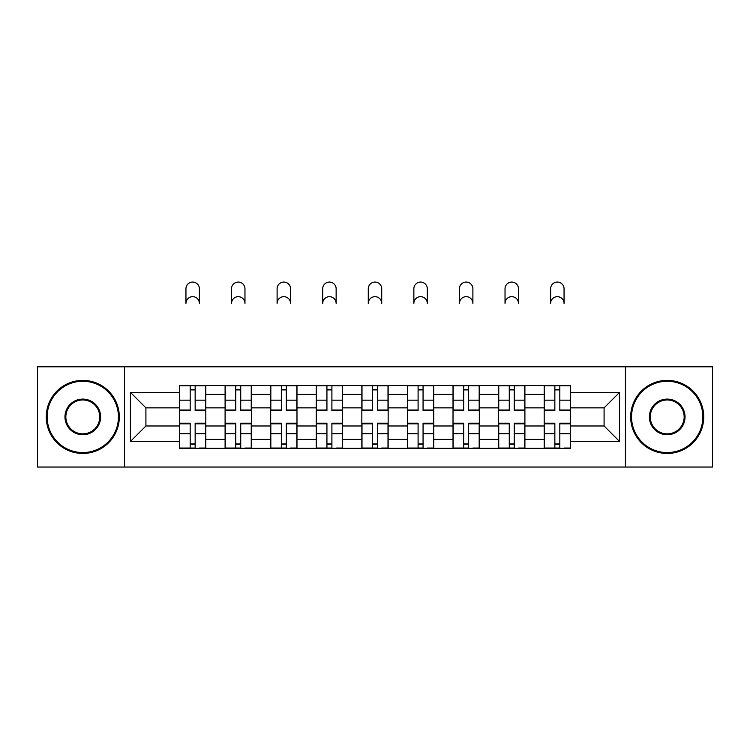 <?xml version="1.0" encoding="UTF-8"?>
<svg xmlns="http://www.w3.org/2000/svg" width="750" height="750" viewBox="0 0 750 750"><rect width="100%" height="100%" fill="white"/><g stroke="black" fill="none" stroke-linecap="round" stroke-linejoin="round"><path stroke-width="1.12" d="M625.425 467.034L712.5 467.034L712.5 366.806L37.5 366.806L37.5 467.034L625.425 467.034L625.425 366.806M225.094 448.331L225.094 394.416L205.809 394.416L205.809 448.331M205.809 394.416L205.809 385.509M225.094 394.416L225.094 385.509M251.4 385.509L251.4 448.331M270.684 448.331L270.684 385.509M296.981 385.509L296.981 448.331M316.266 448.331L316.266 385.509M342.562 385.509L342.562 448.331M361.847 448.331L361.847 385.509M388.153 385.509L388.153 448.331M407.438 448.331L407.438 385.509M433.734 385.509L433.734 448.331M453.019 448.331L453.019 385.509M479.316 385.509L479.316 448.331M498.6 448.331L498.6 385.509M524.906 385.509L524.906 448.331M544.191 448.331L544.191 385.509M544.191 425.981L524.906 425.981M498.6 425.981L479.316 425.981M453.019 425.981L433.734 425.981M407.438 425.981L388.153 425.981M361.847 425.981L342.562 425.981M316.266 425.981L296.981 425.981M270.684 425.981L251.4 425.981M225.094 425.981L205.809 425.981M544.191 407.859L524.906 407.859M498.6 407.859L479.316 407.859M453.019 407.859L433.734 407.859M407.438 407.859L388.153 407.859M361.847 407.859L342.562 407.859M316.266 407.859L296.981 407.859M270.684 407.859L251.4 407.859M225.094 407.859L205.809 407.859M145.912 425.981L179.512 425.981L179.512 407.859L145.912 407.859L145.912 425.981L130.425 441.469L130.425 392.372L179.512 392.372L179.512 407.859M570.487 407.859L570.487 425.981L604.087 425.981L604.087 407.859L570.487 407.859L570.487 385.509L179.512 385.509L179.512 392.372M570.487 392.372L619.575 392.372L619.575 441.469L570.487 441.469L570.487 425.981M179.512 425.981L179.512 448.331L570.487 448.331L570.487 441.469M179.512 441.469L130.425 441.469M124.575 467.034L124.575 366.806M195.15 443.953L190.181 443.953M190.181 389.887L195.15 389.887M240.731 443.953L235.762 443.953M235.762 389.887L240.731 389.887M286.312 443.953L281.344 443.953M281.344 389.887L286.312 389.887M331.903 443.953L326.934 443.953M326.934 389.887L331.903 389.887M377.484 443.953L372.516 443.953M372.516 389.887L377.484 389.887M423.066 443.953L418.097 443.953M418.097 389.887L423.066 389.887M468.656 443.953L463.688 443.953M463.688 389.887L468.656 389.887M514.237 443.953L509.269 443.953M509.269 389.887L514.237 389.887M559.819 443.953L554.85 443.953M554.85 389.887L559.819 389.887M130.425 392.372L145.912 407.859M604.087 425.981L619.575 441.469M604.087 407.859L619.575 392.372M199.388 303.394A6.722 6.722 0 0 0 192.666 296.672A6.722 6.722 0 0 0 185.944 303.394L185.944 288.788A6.722 6.722 0 0 1 192.666 282.066A6.722 6.722 0 0 1 199.388 288.788L199.388 303.394M195.15 410.016L205.669 410.016L205.669 410.634L195.15 410.634L195.15 385.8L205.669 385.8L199.819 385.8M205.669 410.016L205.669 385.8M190.181 389.597L195.15 389.597M185.503 385.8L179.662 385.8L179.662 410.634L190.181 410.634L190.181 385.8L199.388 385.509M179.662 385.8L190.181 385.8L185.944 385.509M190.181 423.825L179.662 423.825L179.662 423.206L190.181 423.206L190.181 448.041L179.662 448.041L185.503 448.041M179.662 423.825L179.662 448.041M195.15 444.244L190.181 444.244M199.819 448.041L205.669 448.041L205.669 423.206L195.15 423.206L195.15 448.041L185.944 448.041M205.669 448.041L199.388 448.041M244.969 303.394A6.722 6.722 0 0 0 238.247 296.672A6.722 6.722 0 0 0 231.525 303.394L231.525 288.788A6.722 6.722 0 0 1 238.247 282.066A6.722 6.722 0 0 1 244.969 288.788L244.969 303.394M240.731 410.016L251.25 410.016L251.25 410.634L240.731 410.634L240.731 385.8L251.25 385.8L245.409 385.8M251.25 410.016L251.25 385.8M235.762 389.597L240.731 389.597M231.084 385.8L225.244 385.8L225.244 410.634L235.762 410.634L235.762 385.8L244.969 385.509M225.244 385.8L235.762 385.8L231.525 385.509M290.55 303.394A6.722 6.722 0 0 0 283.828 296.672A6.722 6.722 0 0 0 277.106 303.394L277.106 288.788A6.722 6.722 0 0 1 283.828 282.066A6.722 6.722 0 0 1 290.55 288.788L290.55 303.394M286.312 410.016L296.831 410.016L296.831 410.634L286.312 410.634L286.312 385.8L296.831 385.8L290.991 385.8M296.831 410.016L296.831 385.8M281.344 389.597L286.312 389.597M276.675 385.8L270.825 385.8L270.825 410.634L281.344 410.634L281.344 385.8L290.55 385.509M270.825 385.8L281.344 385.8L277.106 385.509M235.762 423.825L225.244 423.825L225.244 423.206L235.762 423.206L235.762 448.041L225.244 448.041L231.084 448.041M225.244 423.825L225.244 448.041M240.731 444.244L235.762 444.244M245.409 448.041L251.25 448.041L251.25 423.206L240.731 423.206L240.731 448.041L231.525 448.041M251.25 448.041L244.969 448.041M281.344 423.825L270.825 423.825L270.825 423.206L281.344 423.206L281.344 448.041L270.825 448.041L276.675 448.041M270.825 423.825L270.825 448.041M286.312 444.244L281.344 444.244M290.991 448.041L296.831 448.041L296.831 423.206L286.312 423.206L286.312 448.041L277.106 448.041M296.831 448.041L290.55 448.041M82.791 452.569A35.653 35.653 0 0 0 118.444 416.916A35.653 35.653 0 0 0 82.791 381.272A35.653 35.653 0 0 0 47.147 416.916A35.653 35.653 0 0 0 82.791 452.569M82.791 380.391A36.525 36.525 0 0 1 119.316 416.916A36.525 36.525 0 0 1 82.791 453.45A36.525 36.525 0 0 1 46.266 416.916A36.525 36.525 0 0 1 82.791 380.391M82.791 434.747A17.822 17.822 0 0 1 64.969 416.916A17.822 17.822 0 0 1 82.791 399.094A17.822 17.822 0 0 1 100.612 416.916A17.822 17.822 0 0 1 82.791 434.747M82.791 399.975A16.95 16.95 0 0 0 65.841 416.916A16.95 16.95 0 0 0 82.791 433.866A16.95 16.95 0 0 0 99.741 416.916A16.95 16.95 0 0 0 82.791 399.975M667.209 452.569A35.653 35.653 0 0 0 702.853 416.916A35.653 35.653 0 0 0 667.209 381.272A35.653 35.653 0 0 0 631.556 416.916A35.653 35.653 0 0 0 667.209 452.569M667.209 380.391A36.525 36.525 0 0 1 703.734 416.916A36.525 36.525 0 0 1 667.209 453.45A36.525 36.525 0 0 1 630.684 416.916A36.525 36.525 0 0 1 667.209 380.391M667.209 434.747A17.822 17.822 0 0 1 649.387 416.916A17.822 17.822 0 0 1 667.209 399.094A17.822 17.822 0 0 1 685.031 416.916A17.822 17.822 0 0 1 667.209 434.747M667.209 399.975A16.95 16.95 0 0 0 650.259 416.916A16.95 16.95 0 0 0 667.209 433.866A16.95 16.95 0 0 0 684.159 416.916A16.95 16.95 0 0 0 667.209 399.975M336.141 303.394A6.722 6.722 0 0 0 329.419 296.672A6.722 6.722 0 0 0 322.697 303.394L322.697 288.788A6.722 6.722 0 0 1 329.419 282.066A6.722 6.722 0 0 1 336.141 288.788L336.141 303.394M331.903 410.016L342.422 410.016L342.422 410.634L331.903 410.634L331.903 385.8L342.422 385.8L336.572 385.8M342.422 410.016L342.422 385.8M326.934 389.597L331.903 389.597M322.256 385.8L316.416 385.8L316.416 410.634L326.934 410.634L326.934 385.8L336.141 385.509M316.416 385.8L326.934 385.8L322.697 385.509M381.722 303.394A6.722 6.722 0 0 0 375 296.672A6.722 6.722 0 0 0 368.278 303.394L368.278 288.788A6.722 6.722 0 0 1 375 282.066A6.722 6.722 0 0 1 381.722 288.788L381.722 303.394M377.484 410.016L388.003 410.016L388.003 410.634L377.484 410.634L377.484 385.8L388.003 385.8L382.162 385.8M388.003 410.016L388.003 385.8M372.516 389.597L377.484 389.597M367.838 385.8L361.997 385.8L361.997 410.634L372.516 410.634L372.516 385.8L381.722 385.509M361.997 385.8L372.516 385.8L368.278 385.509M427.303 303.394A6.722 6.722 0 0 0 420.581 296.672A6.722 6.722 0 0 0 413.859 303.394L413.859 288.788A6.722 6.722 0 0 1 420.581 282.066A6.722 6.722 0 0 1 427.303 288.788L427.303 303.394M423.066 410.016L433.584 410.016L433.584 410.634L423.066 410.634L423.066 385.8L433.584 385.8L427.744 385.8M433.584 410.016L433.584 385.8M418.097 389.597L423.066 389.597M413.428 385.8L407.578 385.8L407.578 410.634L418.097 410.634L418.097 385.8L427.303 385.509M407.578 385.8L418.097 385.8L413.859 385.509M326.934 423.825L316.416 423.825L316.416 423.206L326.934 423.206L326.934 448.041L316.416 448.041L322.256 448.041M316.416 423.825L316.416 448.041M331.903 444.244L326.934 444.244M336.572 448.041L342.422 448.041L342.422 423.206L331.903 423.206L331.903 448.041L322.697 448.041M342.422 448.041L336.141 448.041M372.516 423.825L361.997 423.825L361.997 423.206L372.516 423.206L372.516 448.041L361.997 448.041L367.838 448.041M361.997 423.825L361.997 448.041M377.484 444.244L372.516 444.244M382.162 448.041L388.003 448.041L388.003 423.206L377.484 423.206L377.484 448.041L368.278 448.041M388.003 448.041L381.722 448.041M418.097 423.825L407.578 423.825L407.578 423.206L418.097 423.206L418.097 448.041L407.578 448.041L413.428 448.041M407.578 423.825L407.578 448.041M423.066 444.244L418.097 444.244M427.744 448.041L433.584 448.041L433.584 423.206L423.066 423.206L423.066 448.041L413.859 448.041M433.584 448.041L427.303 448.041M472.894 303.394A6.722 6.722 0 0 0 466.172 296.672A6.722 6.722 0 0 0 459.45 303.394L459.45 288.788A6.722 6.722 0 0 1 466.172 282.066A6.722 6.722 0 0 1 472.894 288.788L472.894 303.394M468.656 410.016L479.175 410.016L479.175 410.634L468.656 410.634L468.656 385.8L479.175 385.8L473.325 385.8M479.175 410.016L479.175 385.8M463.688 389.597L468.656 389.597M459.009 385.8L453.169 385.8L453.169 410.634L463.688 410.634L463.688 385.8L472.894 385.509M453.169 385.8L463.688 385.8L459.45 385.509M463.688 423.825L453.169 423.825L453.169 423.206L463.688 423.206L463.688 448.041L453.169 448.041L459.009 448.041M453.169 423.825L453.169 448.041M468.656 444.244L463.688 444.244M473.325 448.041L479.175 448.041L479.175 423.206L468.656 423.206L468.656 448.041L459.45 448.041M479.175 448.041L472.894 448.041M518.475 303.394A6.722 6.722 0 0 0 511.753 296.672A6.722 6.722 0 0 0 505.031 303.394L505.031 288.788A6.722 6.722 0 0 1 511.753 282.066A6.722 6.722 0 0 1 518.475 288.788L518.475 303.394M514.237 410.016L524.756 410.016L524.756 410.634L514.237 410.634L514.237 385.8L524.756 385.8L518.916 385.8M524.756 410.016L524.756 385.8M509.269 389.597L514.237 389.597M504.591 385.8L498.75 385.8L498.75 410.634L509.269 410.634L509.269 385.8L518.475 385.509M498.75 385.8L509.269 385.8L505.031 385.509M509.269 423.825L498.75 423.825L498.75 423.206L509.269 423.206L509.269 448.041L498.75 448.041L504.591 448.041M498.75 423.825L498.75 448.041M514.237 444.244L509.269 444.244M518.916 448.041L524.756 448.041L524.756 423.206L514.237 423.206L514.237 448.041L505.031 448.041M524.756 448.041L518.475 448.041M564.056 303.394A6.722 6.722 0 0 0 557.334 296.672A6.722 6.722 0 0 0 550.613 303.394L550.613 288.788A6.722 6.722 0 0 1 557.334 282.066A6.722 6.722 0 0 1 564.056 288.788L564.056 303.394M559.819 410.016L570.337 410.016L570.337 410.634L559.819 410.634L559.819 385.8L570.337 385.8L564.497 385.8M570.337 410.016L570.337 385.8M554.85 389.597L559.819 389.597M550.181 385.8L544.331 385.8L544.331 410.634L554.85 410.634L554.85 385.8L564.056 385.509M544.331 385.8L554.85 385.8L550.613 385.509M554.85 423.825L544.331 423.825L544.331 423.206L554.85 423.206L554.85 448.041L544.331 448.041L550.181 448.041M544.331 423.825L544.331 448.041M559.819 444.244L554.85 444.244M564.497 448.041L570.337 448.041L570.337 423.206L559.819 423.206L559.819 448.041L550.613 448.041M570.337 448.041L564.056 448.041M498.6 394.416L479.316 394.416M453.019 394.416L433.734 394.416M407.438 394.416L388.153 394.416M361.847 394.416L342.562 394.416M316.266 394.416L296.981 394.416M270.684 394.416L251.4 394.416M544.191 394.416L524.906 394.416M498.6 439.416L479.316 439.416M453.019 439.416L433.734 439.416M407.438 439.416L388.153 439.416M361.847 439.416L342.562 439.416M316.266 439.416L296.981 439.416M270.684 439.416L251.4 439.416M225.094 439.416L205.809 439.416M544.191 439.416L524.906 439.416M195.15 400.153L205.669 400.153M179.662 410.016L190.181 410.016M179.662 400.153L190.181 400.153M190.181 433.688L179.662 433.688M205.669 423.825L195.15 423.825M205.669 433.688L195.15 433.688M240.731 400.153L251.25 400.153M225.244 410.016L235.762 410.016M225.244 400.153L235.762 400.153M286.312 400.153L296.831 400.153M270.825 410.016L281.344 410.016M270.825 400.153L281.344 400.153M235.762 433.688L225.244 433.688M251.25 423.825L240.731 423.825M251.25 433.688L240.731 433.688M281.344 433.688L270.825 433.688M296.831 423.825L286.312 423.825M296.831 433.688L286.312 433.688M331.903 400.153L342.422 400.153M316.416 410.016L326.934 410.016M316.416 400.153L326.934 400.153M377.484 400.153L388.003 400.153M361.997 410.016L372.516 410.016M361.997 400.153L372.516 400.153M423.066 400.153L433.584 400.153M407.578 410.016L418.097 410.016M407.578 400.153L418.097 400.153M326.934 433.688L316.416 433.688M342.422 423.825L331.903 423.825M342.422 433.688L331.903 433.688M372.516 433.688L361.997 433.688M388.003 423.825L377.484 423.825M388.003 433.688L377.484 433.688M418.097 433.688L407.578 433.688M433.584 423.825L423.066 423.825M433.584 433.688L423.066 433.688M468.656 400.153L479.175 400.153M453.169 410.016L463.688 410.016M453.169 400.153L463.688 400.153M463.688 433.688L453.169 433.688M479.175 423.825L468.656 423.825M479.175 433.688L468.656 433.688M514.237 400.153L524.756 400.153M498.75 410.016L509.269 410.016M498.75 400.153L509.269 400.153M509.269 433.688L498.75 433.688M524.756 423.825L514.237 423.825M524.756 433.688L514.237 433.688M559.819 400.153L570.337 400.153M544.331 410.016L554.85 410.016M544.331 400.153L554.85 400.153M554.85 433.688L544.331 433.688M570.337 423.825L559.819 423.825M570.337 433.688L559.819 433.688"/></g></svg>
